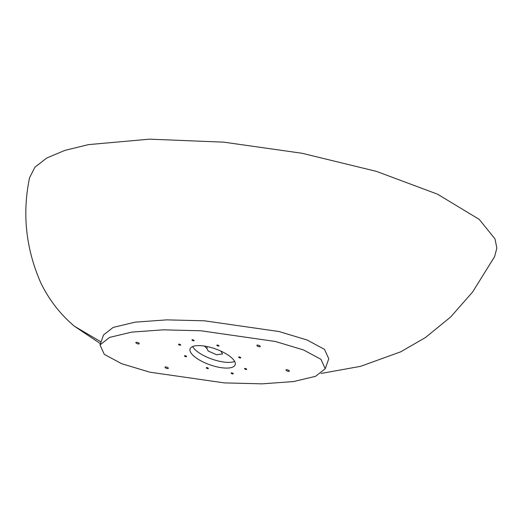 <?xml version="1.0" encoding="UTF-8"?>
<svg xmlns="http://www.w3.org/2000/svg" width="523" height="523" viewBox="0 0 523 523"><rect width="100%" height="100%" fill="white"/><g stroke="black" fill="none" stroke-linecap="round" stroke-linejoin="round"><path stroke-width="0.78" d="M104.273 354.346L121.617 363.681L149.768 372.173L224.374 382.901L262.056 383.843L293.56 381.561L315.591 376.299L325.241 368.741L320.965 359.327L303.615 349.992L275.471 341.499L200.865 330.771L163.183 329.836L131.672 332.118L109.647 337.374L99.998 344.932L104.273 354.346M325.241 368.741L328.771 358.771L324.495 349.364L307.145 340.022L279.001 331.53L204.395 320.802L166.713 319.867L135.202 322.148L113.177 327.405L103.528 334.962L99.998 344.932M220.869 351.103L222.556 353.947L216.574 354.751L208.174 350.992L206.82 348.115L207.356 346.612M101.063 341.911L74.41 326.234L100.442 343.676M74.41 326.234C60.4 314.408 49.254 300.071 40.964 283.231C25.856 248.915 22.051 213.744 29.563 177.728L34.917 167.229L46.782 157.998L64.865 150.382L88.426 144.629L149.539 139.157L223.896 142.171L302.026 153.265L376.397 171.367L437.555 194.196L479.245 219.399L495.006 238.919L496.85 248.052L494.634 256.597L472.602 292.017L450.767 316.886L425.454 337.544L400.742 351.802L360.635 366.322L321.096 373.455M246.496 369.009A1.131 0.399 -160.5 0 0 245.359 368.499A1.131 0.399 -160.5 0 0 244.561 368.61A1.131 0.399 -160.5 0 0 244.757 368.97A1.131 0.399 -160.5 0 0 245.895 369.473A1.131 0.399 -160.5 0 0 246.693 369.362A1.131 0.399 -160.5 0 0 246.496 369.009M233.081 373.415A1.131 0.399 -160.5 0 0 231.944 372.912A1.131 0.399 -160.5 0 0 231.146 373.017A1.131 0.399 -160.5 0 0 231.343 373.376A1.131 0.399 -160.5 0 0 232.48 373.886A1.131 0.399 -160.5 0 0 233.278 373.775A1.131 0.399 -160.5 0 0 233.081 373.415M208.187 368.127A1.131 0.399 -160.5 0 0 207.056 367.617A1.131 0.399 -160.5 0 0 206.252 367.728A1.131 0.399 -160.5 0 0 206.448 368.087A1.131 0.399 -160.5 0 0 207.585 368.591A1.131 0.399 -160.5 0 0 208.383 368.48A1.131 0.399 -160.5 0 0 208.187 368.127M186.404 356.235A1.131 0.399 -160.5 0 0 185.266 355.725A1.131 0.399 -160.5 0 0 184.469 355.836A1.131 0.399 -160.5 0 0 184.658 356.196A1.131 0.399 -160.5 0 0 185.796 356.699A1.131 0.399 -160.5 0 0 186.593 356.594A1.131 0.399 -160.5 0 0 186.404 356.235M180.481 344.709A1.131 0.399 -160.5 0 0 179.343 344.199A1.131 0.399 -160.5 0 0 178.546 344.311A1.131 0.399 -160.5 0 0 178.742 344.67A1.131 0.399 -160.5 0 0 179.879 345.173A1.131 0.399 -160.5 0 0 180.677 345.062A1.131 0.399 -160.5 0 0 180.481 344.709M193.896 340.296A1.131 0.399 -160.5 0 0 192.758 339.793A1.131 0.399 -160.5 0 0 191.961 339.904A1.131 0.399 -160.5 0 0 192.157 340.257A1.131 0.399 -160.5 0 0 193.288 340.767A1.131 0.399 -160.5 0 0 194.092 340.656A1.131 0.399 -160.5 0 0 193.896 340.296M218.784 345.592A1.131 0.399 -160.5 0 0 217.646 345.082A1.131 0.399 -160.5 0 0 216.849 345.193A1.131 0.399 -160.5 0 0 217.045 345.546A1.131 0.399 -160.5 0 0 218.183 346.056A1.131 0.399 -160.5 0 0 218.98 345.945A1.131 0.399 -160.5 0 0 218.784 345.592M240.573 357.484A1.131 0.399 -160.5 0 0 239.436 356.974A1.131 0.399 -160.5 0 0 238.638 357.085A1.131 0.399 -160.5 0 0 238.834 357.438A1.131 0.399 -160.5 0 0 239.972 357.948A1.131 0.399 -160.5 0 0 240.77 357.837A1.131 0.399 -160.5 0 0 240.573 357.484M194.229 356.411A23.895 8.414 19.5 0 1 190.097 348.861A23.895 8.414 19.5 0 1 206.977 346.533A23.895 8.414 19.5 0 1 231.009 357.261A23.895 8.414 19.5 0 1 235.141 364.812A23.895 8.414 19.5 0 1 218.254 367.139A23.895 8.414 19.5 0 1 194.229 356.411M234.644 361.432A23.895 8.414 19.5 0 1 196.243 350.717A23.895 8.414 19.5 0 1 192.608 346.546M165.301 367.721A1.778 0.628 19.5 0 1 164.993 367.159A1.778 0.628 19.5 0 1 166.249 366.983A1.778 0.628 19.5 0 1 168.033 367.78A1.778 0.628 19.5 0 1 168.341 368.342A1.778 0.628 19.5 0 1 167.085 368.519A1.778 0.628 19.5 0 1 165.301 367.721M286.323 370.506A1.778 0.628 19.5 0 1 286.016 369.944A1.778 0.628 19.5 0 1 287.271 369.768A1.778 0.628 19.5 0 1 289.056 370.565A1.778 0.628 19.5 0 1 289.363 371.127A1.778 0.628 19.5 0 1 288.108 371.297A1.778 0.628 19.5 0 1 286.323 370.506M138.915 343.173A1.778 0.628 -160.5 0 0 137.131 342.375A1.778 0.628 -160.5 0 0 135.875 342.545A1.778 0.628 -160.5 0 0 136.183 343.108A1.778 0.628 -160.5 0 0 137.967 343.905A1.778 0.628 -160.5 0 0 139.223 343.735A1.778 0.628 -160.5 0 0 138.915 343.173M259.931 345.958A1.778 0.628 -160.5 0 0 258.146 345.16A1.778 0.628 -160.5 0 0 256.891 345.33A1.778 0.628 -160.5 0 0 257.198 345.893A1.778 0.628 -160.5 0 0 258.983 346.69A1.778 0.628 -160.5 0 0 260.238 346.52A1.778 0.628 -160.5 0 0 259.931 345.958M206.716 348.331L204.401 346.069"/></g></svg>
